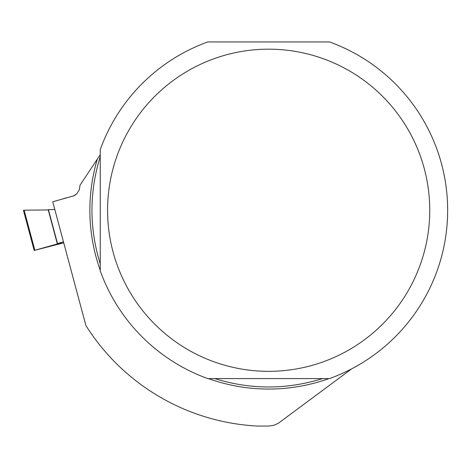 <?xml version="1.0" encoding="UTF-8"?>
<svg xmlns="http://www.w3.org/2000/svg" width="468" height="468" viewBox="0 0 468 468"><rect width="100%" height="100%" fill="white"/><g stroke="black" fill="none" stroke-linecap="round" stroke-linejoin="round"><path stroke-width="0.7" d="M48.181 209.676L54.797 209.477L48.175 209.664L57.289 243.682L61.606 242.757L34.182 250.439L63.736 242.833M63.467 241.821L57.289 243.682M24.12 210.173L48.251 209.945L24.12 210.173L34.854 250.24M75.436 195.004L73.728 195.852M61.443 199.327L65.947 197.911M100.251 270.925A178.998 178.998 0 0 0 207.786 378.594L329.525 378.594A178.998 178.998 0 0 0 329.525 41.933L207.786 41.933A178.998 178.998 0 0 0 100.251 149.608L100.251 270.925M100.251 154.697L80.005 185.199L79.379 189.528L76.957 193.699L73.47 195.928L52.738 201.784L85.907 325.57A216.087 216.087 0 0 0 257.535 426.067L268.655 426.067L273.751 425.336L278.244 423.329L351.737 368.813M429.747 210.267A161.091 161.091 0 0 0 240.95 51.574A161.091 161.091 0 0 0 117.099 264.853A161.091 161.091 0 0 0 429.747 210.267M322.551 378.594C286.621 389.756 250.696 389.756 214.765 378.594M100.251 263.917C89.189 228.15 89.189 192.383 100.251 156.616M48.42 209.652L57.517 243.606M328.922 378.594A178.794 178.794 0 0 1 208.389 378.594M100.251 270.317A178.794 178.794 0 0 1 97.274 159.331M23.447 210.378L34.182 250.439"/></g></svg>

